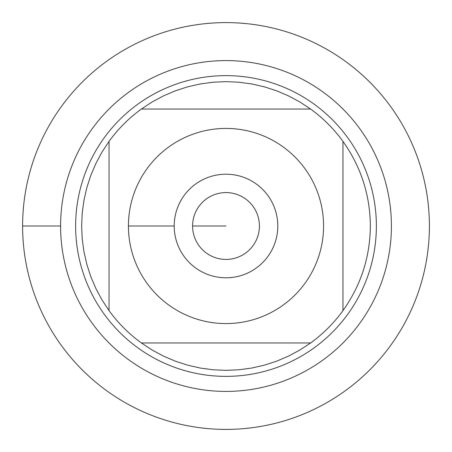 <?xml version="1.0" encoding="UTF-8"?>
<svg xmlns="http://www.w3.org/2000/svg" width="452" height="452" viewBox="0 0 452 452"><rect width="100%" height="100%" fill="white"/><g stroke="black" fill="none" stroke-linecap="round" stroke-linejoin="round"><path stroke-width="0.68" d="M22.6 226A203.4 203.4 0 0 1 327.7 49.85A203.4 203.4 0 0 1 327.7 402.15A203.4 203.4 0 0 1 22.6 226L60.591 226A165.409 165.409 0 0 1 308.705 82.75A165.409 165.409 0 0 1 308.705 369.25A165.409 165.409 0 0 1 60.591 226M75.631 226A150.369 150.369 0 0 1 301.185 95.773A150.369 150.369 0 0 1 301.185 356.227A150.369 150.369 0 0 1 75.631 226M174.206 226A51.794 51.794 0 0 1 251.9 181.145A51.794 51.794 0 0 1 251.9 270.855A51.794 51.794 0 0 1 174.206 226L128.424 226L174.206 226M323.575 226A97.575 97.575 0 0 0 195.942 133.17A97.575 97.575 0 0 0 146.945 283.195A97.575 97.575 0 0 0 323.575 226M310.62 109.045L299.829 101.949L288.449 95.852L276.567 90.79L264.284 86.812L251.696 83.948L238.899 82.219L226 81.642L213.101 82.219L200.304 83.948L187.716 86.812L175.432 90.79L163.551 95.852L152.171 101.949L141.38 109.045A144.357 144.357 0 0 0 109.045 141.38L101.949 152.171L95.852 163.551L90.79 175.432L86.812 187.716L83.948 200.304L82.219 213.101L81.642 226L82.219 238.899L83.948 251.696L86.812 264.284L90.79 276.567L95.852 288.449L101.949 299.829L109.045 310.62A144.357 144.357 0 0 0 141.38 342.955L152.171 350.051L163.551 356.148L175.432 361.21L187.716 365.188L200.304 368.052L213.101 369.781L226 370.357L238.899 369.781L251.696 368.052L264.284 365.188L276.567 361.21L288.449 356.148L299.829 350.051L310.62 342.955A144.357 144.357 0 0 0 342.955 310.62L342.955 141.38A144.357 144.357 0 0 0 310.62 109.045L141.38 109.045A144.357 144.357 0 0 0 109.045 141.38L109.045 310.62A144.357 144.357 0 0 0 141.38 342.955L310.62 342.955A144.357 144.357 0 0 0 342.955 310.62C360.945 285.28 370.081 257.075 370.357 226C370.081 194.925 360.945 166.72 342.955 141.38A144.357 144.357 0 0 0 310.62 109.045M192.586 226A33.414 33.414 0 0 0 242.707 254.939A33.414 33.414 0 0 0 242.707 197.061A33.414 33.414 0 0 0 192.586 226L226 226L192.586 226M429.4 226A203.4 203.4 0 0 1 124.3 402.15A203.4 203.4 0 0 1 124.3 49.85A203.4 203.4 0 0 1 429.4 226"/></g></svg>
